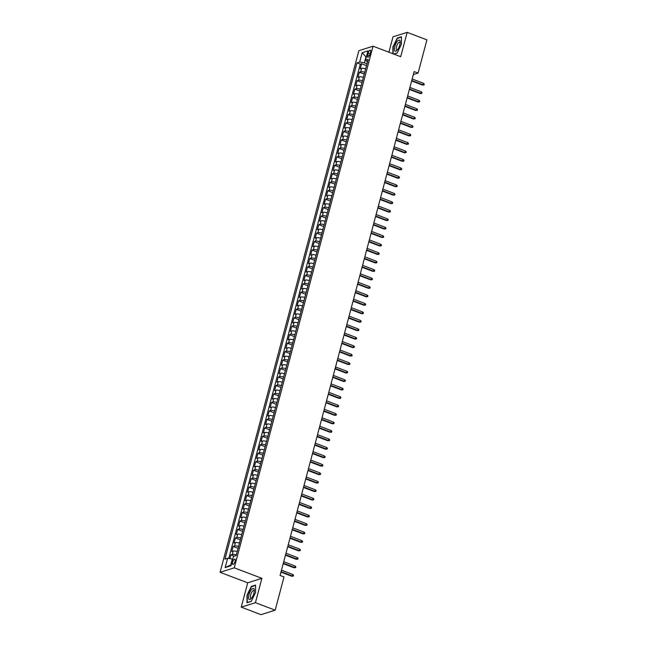 <?xml version="1.0" encoding="UTF-8"?>
<svg xmlns="http://www.w3.org/2000/svg" width="647" height="647" viewBox="0 0 647 647"><rect width="100%" height="100%" fill="white"/><g stroke="black" fill="none" stroke-linecap="round" stroke-linejoin="round"><path stroke-width="0.97" d="M235.087 561.361A2.903 1.051 -69.2 0 0 234.893 559.032A2.903 1.051 -69.2 0 0 232.637 562.13A2.903 1.051 -69.2 0 0 232.839 564.459A2.903 1.051 -69.2 0 0 235.087 561.361M241.25 607.145L255.419 602.681L261.898 578.329L247.728 582.801L241.25 607.145L261 614.65L275.177 610.178L284.017 576.946L280.07 575.442L414.129 71.591L418.083 73.087L426.923 39.855L407.173 32.35L393.004 36.822L388.904 52.221M247.728 582.801L220.077 572.304L358.867 50.66L373.044 46.196L234.246 567.831L220.077 572.304M365.644 68.873A3.623 0.93 -165.1 0 0 361.633 68.388L360.233 68.833L361.584 63.754L366.509 65.622M364.738 72.254A3.623 0.93 -165.1 0 0 360.735 71.777L359.336 72.221L364.253 74.09M359.336 72.221L357.985 77.3L359.376 76.856A3.623 0.93 -165.1 0 1 363.388 77.341M361.131 85.808A3.623 0.93 -165.1 0 0 357.128 85.323L355.729 85.768L357.079 80.689L361.997 82.557M358.883 94.276A3.623 0.93 -165.1 0 0 354.871 93.791L353.472 94.236L354.823 89.157L359.748 91.025M356.626 102.744A3.623 0.93 -165.1 0 0 352.623 102.266L351.224 102.703L352.575 97.624L357.492 99.492M354.378 111.211A3.623 0.93 -165.1 0 0 350.367 110.734L348.968 111.171L350.318 106.092L355.243 107.96M352.122 119.679A3.623 0.93 -165.1 0 0 348.11 119.202L346.711 119.638L348.07 114.559L352.987 116.428M349.865 128.146A3.623 0.93 -165.1 0 0 345.862 127.669L344.463 128.106L345.813 123.027L350.731 124.895M347.617 136.614A3.623 0.93 -165.1 0 0 343.606 136.137L342.206 136.574L343.557 131.495L348.482 133.363M345.361 145.082A3.623 0.93 -165.1 0 0 341.357 144.605L339.958 145.041L341.309 139.962L346.226 141.83M343.112 153.549A3.623 0.93 -165.1 0 0 339.101 153.072L337.702 153.509L339.052 148.43L343.978 150.298M340.856 162.017A3.623 0.93 -165.1 0 0 336.844 161.54L335.445 161.976L336.804 156.898L341.721 158.766M338.599 170.484A3.623 0.93 -165.1 0 0 334.596 170.007L333.197 170.452L334.548 165.365L339.465 167.233M336.351 178.952A3.623 0.93 -165.1 0 0 332.34 178.475L330.94 178.92L332.291 173.833L337.216 175.701M334.095 187.428A3.623 0.93 -165.1 0 0 330.091 186.943L328.692 187.387L330.043 182.3L334.96 184.169M331.846 195.895A3.623 0.93 -165.1 0 0 327.835 195.41L326.436 195.855L327.786 190.776L332.712 192.644M329.59 204.363A3.623 0.93 -165.1 0 0 325.578 203.878L324.179 204.323L325.538 199.244L330.455 201.112M327.333 212.831A3.623 0.93 -165.1 0 0 323.33 212.345L321.931 212.79L323.282 207.711L328.199 209.579M325.085 221.298A3.623 0.93 -165.1 0 0 321.074 220.813L319.675 221.258L321.025 216.179L325.951 218.047M322.829 229.766A3.623 0.93 -165.1 0 0 318.825 229.281L317.426 229.725L318.777 224.646L323.694 226.515M320.58 238.233A3.623 0.93 -165.1 0 0 316.569 237.756L315.17 238.193L316.52 233.114L321.446 234.982M318.324 246.701A3.623 0.93 -165.1 0 0 314.313 246.224L312.913 246.661L314.272 241.582L319.189 243.45M316.068 255.169A3.623 0.93 -165.1 0 0 312.064 254.692L310.665 255.128L312.016 250.049L316.933 251.918M313.819 263.636A3.623 0.93 -165.1 0 0 309.808 263.159L308.409 263.596L309.759 258.517L314.685 260.385M311.563 272.104A3.623 0.93 -165.1 0 0 307.56 271.627L306.16 272.063L307.511 266.985L312.428 268.853M309.315 280.572A3.623 0.93 -165.1 0 0 305.303 280.094L303.904 280.531L305.255 275.452L310.18 277.32M307.058 289.039A3.623 0.93 -165.1 0 0 303.047 288.562L301.648 288.999L303.006 283.92L307.923 285.788M304.802 297.507A3.623 0.93 -165.1 0 0 300.798 297.03L299.399 297.474L300.75 292.387L305.667 294.256M302.553 305.974A3.623 0.93 -165.1 0 0 298.542 305.497L297.143 305.942L298.493 300.855L303.419 302.723M300.297 314.442A3.623 0.93 -165.1 0 0 296.294 313.965L294.895 314.41L296.245 309.323L301.162 311.191M298.049 322.918A3.623 0.93 -165.1 0 0 294.037 322.432L292.638 322.877L293.989 317.79L298.914 319.658M295.792 331.385A3.623 0.93 -165.1 0 0 291.781 330.9L290.382 331.345L291.74 326.266L296.658 328.134M293.536 339.853A3.623 0.93 -165.1 0 0 289.532 339.368L288.133 339.812L289.484 334.734L294.401 336.602M291.287 348.321A3.623 0.93 -165.1 0 0 287.276 347.835L285.877 348.28L287.228 343.201L292.153 345.069M289.031 356.788A3.623 0.93 -165.1 0 0 285.028 356.303L283.629 356.748L284.979 351.669L289.896 353.537M286.783 365.256A3.623 0.93 -165.1 0 0 282.771 364.771L281.372 365.215L282.723 360.136L287.648 362.005M284.526 373.723A3.623 0.93 -165.1 0 0 280.515 373.246L279.116 373.683L280.474 368.604L285.392 370.472M282.27 382.191A3.623 0.93 -165.1 0 0 278.267 381.714L276.867 382.151L278.218 377.072L283.135 378.94M280.022 390.659A3.623 0.93 -165.1 0 0 276.01 390.181L274.611 390.618L275.962 385.539L280.887 387.407M277.765 399.126A3.623 0.93 -165.1 0 0 273.754 398.649L272.363 399.086L273.713 394.007L278.631 395.875M275.517 407.594A3.623 0.93 -165.1 0 0 271.505 407.117L270.106 407.553L271.457 402.474L276.374 404.343M273.26 416.061A3.623 0.93 -165.1 0 0 269.249 415.584L267.85 416.021L269.209 410.942L274.126 412.81M271.004 424.529A3.623 0.93 -165.1 0 0 267.001 424.052L265.602 424.489L266.952 419.41L271.869 421.278M268.756 432.997A3.623 0.93 -165.1 0 0 264.744 432.519L263.345 432.964L264.696 427.877L269.621 429.745M266.499 441.464A3.623 0.93 -165.1 0 0 262.488 440.987L261.097 441.432L262.447 436.345L267.365 438.213M264.251 449.932A3.623 0.93 -165.1 0 0 260.24 449.455L258.84 449.9L260.191 444.812L265.108 446.681M261.995 458.408A3.623 0.93 -165.1 0 0 257.983 457.922L256.584 458.367L257.943 453.28L262.86 455.156M259.738 466.875A3.623 0.93 -165.1 0 0 255.735 466.39L254.336 466.835L255.686 461.756L260.604 463.624M257.49 475.343A3.623 0.93 -165.1 0 0 253.478 474.858L252.079 475.302L253.43 470.223L258.355 472.092M255.233 483.81A3.623 0.93 -165.1 0 0 251.222 483.325L249.831 483.77L251.182 478.691L256.099 480.559M252.985 492.278A3.623 0.93 -165.1 0 0 248.974 491.793L247.575 492.238L248.925 487.159L253.842 489.027M250.729 500.746A3.623 0.93 -165.1 0 0 246.717 500.268L245.318 500.705L246.677 495.626L251.594 497.494M248.472 509.213A3.623 0.93 -165.1 0 0 244.469 508.736L243.07 509.173L244.42 504.094L249.338 505.962M246.224 517.681A3.623 0.93 -165.1 0 0 242.213 517.204L240.813 517.64L242.164 512.561L247.089 514.43M243.968 526.148A3.623 0.93 -165.1 0 0 239.956 525.671L238.565 526.108L239.916 521.029L244.833 522.897M241.711 534.616A3.623 0.93 -165.1 0 0 237.708 534.139L236.309 534.576L237.659 529.497L242.576 531.365M239.463 543.084A3.623 0.93 -165.1 0 0 235.451 542.607L234.052 543.043L235.411 537.964L240.328 539.833M237.206 551.551A3.623 0.93 -165.1 0 0 233.203 551.074L231.804 551.511L233.155 546.432L238.072 548.3M368.119 53.103L367.625 54.963A2.806 1.019 -69.2 0 0 367.811 57.219A2.806 1.019 -69.2 0 0 369.995 54.211L370.496 52.35A2.806 1.019 -69.2 0 0 370.302 50.102A2.806 1.019 -69.2 0 0 368.119 53.103L370.092 53.847M366.348 56.993L365.935 56.839L364.358 62.767L359.667 62.047L356.982 62.896L224.946 559.129L227.631 558.28L225.148 567.597L230.971 565.761L233.454 556.444L236.131 555.603L368.167 59.37L365.49 60.211L367.464 62.031M359.667 62.047L362.142 52.73L367.965 50.895L365.49 60.211M361.584 63.754L360.306 64.158L228.779 558.458M236.309 554.94A3.623 0.93 14.9 0 0 232.297 554.463L230.898 554.9L229.911 558.628M233.155 546.432L234.554 545.995A3.623 0.93 14.9 0 1 238.557 546.472M235.411 537.964L236.802 537.528A3.623 0.93 14.9 0 1 240.813 538.005M237.659 529.497L239.058 529.06A3.623 0.93 14.9 0 1 243.07 529.537M239.916 521.029L241.315 520.584A3.623 0.93 14.9 0 1 245.318 521.07M242.164 512.561L243.563 512.117A3.623 0.93 14.9 0 1 247.575 512.602M244.42 504.094L245.82 503.649A3.623 0.93 14.9 0 1 249.823 504.134M246.677 495.626L248.068 495.181A3.623 0.93 14.9 0 1 252.079 495.667M248.925 487.159L250.324 486.714A3.623 0.93 14.9 0 1 254.336 487.199M251.182 478.691L252.581 478.246A3.623 0.93 14.9 0 1 256.584 478.731M253.43 470.223L254.829 469.779A3.623 0.93 14.9 0 1 258.84 470.256M255.686 461.756L257.085 461.311A3.623 0.93 14.9 0 1 261.089 461.788M257.943 453.28L259.334 452.843A3.623 0.93 14.9 0 1 263.345 453.321M260.191 444.812L261.59 444.376A3.623 0.93 14.9 0 1 265.602 444.853M262.447 436.345L263.847 435.908A3.623 0.93 14.9 0 1 267.85 436.385M264.696 427.877L266.095 427.441A3.623 0.93 14.9 0 1 270.106 427.918M266.952 419.41L268.351 418.973A3.623 0.93 14.9 0 1 272.355 419.45M269.209 410.942L270.6 410.505A3.623 0.93 14.9 0 1 274.611 410.982M271.457 402.474L272.856 402.038A3.623 0.93 14.9 0 1 276.867 402.515M273.713 394.007L275.112 393.57A3.623 0.93 14.9 0 1 279.116 394.047M275.962 385.539L277.361 385.094A3.623 0.93 14.9 0 1 281.372 385.58M278.218 377.072L279.617 376.627A3.623 0.93 14.9 0 1 283.621 377.112M280.474 368.604L281.866 368.159A3.623 0.93 14.9 0 1 285.877 368.644M282.723 360.136L284.122 359.692A3.623 0.93 14.9 0 1 288.133 360.177M284.979 351.669L286.378 351.224A3.623 0.93 14.9 0 1 290.382 351.709M287.228 343.201L288.627 342.756A3.623 0.93 14.9 0 1 292.638 343.233M289.484 334.734L290.883 334.289A3.623 0.93 14.9 0 1 294.895 334.766M291.74 326.266L293.131 325.821A3.623 0.93 14.9 0 1 297.143 326.298M293.989 317.79L295.388 317.353A3.623 0.93 14.9 0 1 299.399 317.831M296.245 309.323L297.644 308.886A3.623 0.93 14.9 0 1 301.648 309.363M298.493 300.855L299.893 300.418A3.623 0.93 14.9 0 1 303.904 300.895M300.75 292.387L302.149 291.951A3.623 0.93 14.9 0 1 306.16 292.428M303.006 283.92L304.397 283.483A3.623 0.93 14.9 0 1 308.409 283.96M305.255 275.452L306.654 275.015A3.623 0.93 14.9 0 1 310.665 275.493M307.511 266.985L308.91 266.548A3.623 0.93 14.9 0 1 312.913 267.025M309.759 258.517L311.158 258.072A3.623 0.93 14.9 0 1 315.17 258.557M312.016 250.049L313.415 249.605A3.623 0.93 14.9 0 1 317.426 250.09M314.272 241.582L315.663 241.137A3.623 0.93 14.9 0 1 319.675 241.622M316.52 233.114L317.92 232.669A3.623 0.93 14.9 0 1 321.931 233.155M318.777 224.646L320.176 224.202A3.623 0.93 14.9 0 1 324.179 224.687M321.025 216.179L322.424 215.734A3.623 0.93 14.9 0 1 326.436 216.219M323.282 207.711L324.681 207.266A3.623 0.93 14.9 0 1 328.692 207.744M325.538 199.244L326.937 198.799A3.623 0.93 14.9 0 1 330.94 199.276M327.786 190.776L329.186 190.331A3.623 0.93 14.9 0 1 333.197 190.808M330.043 182.3L331.442 181.864A3.623 0.93 14.9 0 1 335.445 182.341M332.291 173.833L333.69 173.396A3.623 0.93 14.9 0 1 337.702 173.873M334.548 165.365L335.947 164.928A3.623 0.93 14.9 0 1 339.958 165.406M336.804 156.898L338.203 156.461A3.623 0.93 14.9 0 1 342.206 156.938M339.052 148.43L340.451 147.993A3.623 0.93 14.9 0 1 344.463 148.47M341.309 139.962L342.708 139.526A3.623 0.93 14.9 0 1 346.711 140.003M343.557 131.495L344.956 131.058A3.623 0.93 14.9 0 1 348.968 131.535M345.813 123.027L347.213 122.582A3.623 0.93 14.9 0 1 351.224 123.067M348.07 114.559L349.469 114.115A3.623 0.93 14.9 0 1 353.472 114.6M350.318 106.092L351.717 105.647A3.623 0.93 14.9 0 1 355.729 106.132M352.575 97.624L353.974 97.179A3.623 0.93 14.9 0 1 357.977 97.665M354.823 89.157L356.222 88.712A3.623 0.93 14.9 0 1 360.233 89.197M357.079 80.689L358.478 80.244A3.623 0.93 14.9 0 1 362.49 80.729M366.995 63.77L364.358 62.767M255.419 602.681L275.177 610.178M261.898 578.329L234.246 567.831M373.044 46.196L400.695 56.693L407.173 32.35M413.336 74.583L418.083 73.087M366.428 56.685L365.935 56.839L362.142 52.73M232.734 559.154L232.322 559L230.744 564.928L231.238 564.774M360.306 64.158L356.982 62.896M230.898 554.9L234.279 556.185M227.631 558.28L232.322 559M225.148 567.597L230.744 564.928M393.886 54.113L397.121 53.094L401.423 44.247L401.463 36.75L397.201 38.092L392.891 46.94L392.85 53.717M251.222 601.403L255.533 592.555L255.573 585.058L251.303 586.408L246.992 595.248L246.96 602.753L251.222 601.403M397.695 38.278L397.201 38.092M251.796 586.594L251.303 586.408M411.638 80.972L422.386 85.056L423.073 84.838L411.751 80.543M423.478 83.317L424.262 84.094L424.036 84.943L423.073 84.838L423.478 83.317L412.155 79.015M424.036 84.943L422.386 85.056M399.806 44.869A5.896 2.127 -69.2 0 0 400.202 42.079A5.896 2.127 -69.2 0 0 398.042 40.575A5.896 2.127 -69.2 0 0 394.824 46.438A5.896 2.127 -69.2 0 0 397.104 50.24A5.896 2.127 -69.2 0 0 399.806 44.869M400.161 42.961A4.036 1.456 -69.2 0 0 399.684 42.241A4.036 1.456 -69.2 0 0 396.546 46.544A4.036 1.456 -69.2 0 0 396.821 49.779A4.036 1.456 -69.2 0 0 397.654 49.56M393.141 53.83L393.182 46.956L397.355 38.391L401.463 37.089M397.185 52.949L393.716 54.041M253.939 588.802A5.896 2.127 -69.2 0 0 250.001 591.892A5.896 2.127 -69.2 0 0 248.909 599.122A5.896 2.127 -69.2 0 0 251.214 598.556A5.896 2.127 -69.2 0 0 254.311 590.396A5.896 2.127 -69.2 0 0 253.939 588.802M254.271 591.269A4.036 1.456 -69.2 0 0 254.077 590.784A4.036 1.456 -69.2 0 0 253.786 590.549A4.036 1.456 -69.2 0 0 251.182 593.348A4.036 1.456 -69.2 0 0 250.64 597.852A4.036 1.456 -69.2 0 0 250.923 598.095A4.036 1.456 -69.2 0 0 251.764 597.868M251.295 601.257L247.251 602.535L247.283 595.272L251.465 586.7L255.573 585.406M409.381 89.44L420.129 93.524L420.825 93.305L409.494 89.011M421.229 91.785L422.014 92.561L421.787 93.411L420.825 93.305L421.229 91.785L409.899 87.482M421.787 93.411L420.129 93.524M407.125 97.915L417.881 101.991L418.569 101.781L407.246 97.479M418.973 100.253L419.757 101.029L419.531 101.878L418.569 101.781L418.973 100.253L407.65 95.95M419.531 101.878L417.881 101.991M404.876 106.383L415.625 110.459L416.312 110.249L404.99 105.946M416.725 108.72L417.509 109.497L417.283 110.346L416.312 110.249L416.725 108.72L405.394 104.418M417.283 110.346L415.625 110.459M402.62 114.851L413.376 118.935L414.064 118.716L402.741 114.414M414.468 117.188L415.253 117.964L415.026 118.813L414.064 118.716L414.468 117.188L403.146 112.885M415.026 118.813L413.376 118.935M400.372 123.318L411.12 127.402L411.807 127.184L400.485 122.881M412.212 125.655L412.996 126.432L412.77 127.281L411.807 127.184L412.212 125.655L400.889 121.353M412.77 127.281L411.12 127.402M398.115 131.786L408.864 135.87L409.559 135.652L398.228 131.349M409.963 134.123L410.748 134.9L410.522 135.749L409.559 135.652L409.963 134.123L398.633 129.821M410.522 135.749L408.864 135.87M395.859 140.253L406.615 144.338L407.303 144.119L395.98 139.817M407.707 142.591L408.492 143.367L408.265 144.216L407.303 144.119L407.707 142.591L396.385 138.296M408.265 144.216L406.615 144.338M393.611 148.721L404.359 152.805L405.046 152.587L393.724 148.284M405.459 151.058L406.243 151.843L406.017 152.684L405.046 152.587L405.459 151.058L394.128 146.764M406.017 152.684L404.359 152.805M391.354 157.189L402.111 161.273L402.798 161.054L391.475 156.752M403.202 159.534L403.987 160.31L403.76 161.152L402.798 161.054L403.202 159.534L391.88 155.231M403.76 161.152L402.111 161.273M389.106 165.656L399.854 169.74L400.542 169.522L389.219 165.22M400.946 168.002L401.73 168.778L401.504 169.619L400.542 169.522L400.946 168.002L389.623 163.699M401.504 169.619L399.854 169.74M386.849 174.124L397.598 178.208L398.293 177.99L386.963 173.687M398.698 176.469L399.482 177.246L399.256 178.087L398.293 177.99L398.698 176.469L387.367 172.167M399.256 178.087L397.598 178.208M384.593 182.591L395.349 186.676L396.037 186.457L384.714 182.155M396.441 184.937L397.226 185.713L396.999 186.562L396.037 186.457L396.441 184.937L385.119 180.634M396.999 186.562L395.349 186.676M382.345 191.059L393.093 195.143L393.78 194.925L382.458 190.622M394.193 193.404L394.977 194.181L394.751 195.03L393.78 194.925L394.193 193.404L382.862 189.102M394.751 195.03L393.093 195.143M380.088 199.527L390.845 203.611L391.532 203.393L380.21 199.09M391.936 201.872L392.721 202.648L392.494 203.498L391.532 203.393L391.936 201.872L380.614 197.57M392.494 203.498L390.845 203.611M377.84 207.994L388.588 212.079L389.276 211.86L377.953 207.566M389.68 210.34L390.464 211.116L390.238 211.965L389.276 211.86L389.68 210.34L378.358 206.037M390.238 211.965L388.588 212.079M375.583 216.462L386.332 220.546L387.027 220.328L375.697 216.033M387.432 218.807L388.216 219.584L387.99 220.433L387.027 220.328L387.432 218.807L376.101 214.505M387.99 220.433L386.332 220.546M373.327 224.93L384.083 229.014L384.771 228.803L373.448 224.501M385.175 227.275L385.96 228.051L385.733 228.901L384.771 228.803L385.175 227.275L373.853 222.972M385.733 228.901L384.083 229.014M371.079 233.405L381.827 237.481L382.514 237.271L371.192 232.969M382.927 235.743L383.711 236.519L383.485 237.368L382.514 237.271L382.927 235.743L371.596 231.44M383.485 237.368L381.827 237.481M368.822 241.873L379.579 245.957L380.266 245.739L368.936 241.436M380.671 244.21L381.455 244.987L381.229 245.836L380.266 245.739L380.671 244.21L369.348 239.908M381.229 245.836L379.579 245.957M366.574 250.34L377.322 254.425L378.01 254.206L366.687 249.904M378.414 252.678L379.199 253.454L378.972 254.303L378.01 254.206L378.414 252.678L367.092 248.375M378.972 254.303L377.322 254.425M364.318 258.808L375.066 262.892L375.761 262.674L364.431 258.371M376.166 261.145L376.95 261.922L376.724 262.771L375.761 262.674L376.166 261.145L364.835 256.843M376.724 262.771L375.066 262.892M362.061 267.276L372.818 271.36L373.505 271.142L362.183 266.839M373.909 269.613L374.694 270.389L374.467 271.239L373.505 271.142L373.909 269.613L362.587 265.319M374.467 271.239L372.818 271.36M359.813 275.743L370.561 279.827L371.249 279.609L359.926 275.307M371.661 278.081L372.446 278.865L372.219 279.706L371.249 279.609L371.661 278.081L360.33 273.786M372.219 279.706L370.561 279.827M357.556 284.211L368.313 288.295L369 288.077L357.67 283.774M369.405 286.548L370.189 287.333L369.963 288.174L369 288.077L369.405 286.548L358.082 282.254M369.963 288.174L368.313 288.295M355.308 292.679L366.056 296.763L366.744 296.544L355.421 292.242M367.148 295.024L367.933 295.8L367.706 296.641L366.744 296.544L367.148 295.024L355.826 290.721M367.706 296.641L366.056 296.763M353.052 301.146L363.8 305.23L364.496 305.012L353.165 300.709M364.9 303.492L365.684 304.268L365.458 305.109L364.496 305.012L364.9 303.492L353.569 299.189M365.458 305.109L363.8 305.23M350.795 309.614L361.552 313.698L362.239 313.48L350.917 309.177M362.643 311.959L363.428 312.736L363.202 313.577L362.239 313.48L362.643 311.959L351.321 307.657M363.202 313.577L361.552 313.698M348.547 318.081L359.295 322.166L359.983 321.947L348.66 317.645M360.395 320.427L361.18 321.203L360.953 322.052L359.983 321.947L360.395 320.427L349.065 316.124M360.953 322.052L359.295 322.166M346.291 326.549L357.047 330.633L357.734 330.415L346.404 326.112M358.139 328.894L358.923 329.671L358.697 330.52L357.734 330.415L358.139 328.894L346.816 324.592M358.697 330.52L357.047 330.633M344.042 335.017L354.791 339.101L355.478 338.882L344.155 334.58M355.882 337.362L356.667 338.138L356.44 338.988L355.478 338.882L355.882 337.362L344.56 333.059M356.44 338.988L354.791 339.101M341.786 343.484L352.534 347.568L353.23 347.35L341.899 343.056M353.634 345.83L354.419 346.606L354.192 347.455L353.23 347.35L353.634 345.83L342.303 341.527M354.192 347.455L352.534 347.568M339.529 351.952L350.286 356.036L350.973 355.818L339.651 351.523M351.378 354.297L352.162 355.074L351.936 355.923L350.973 355.818L351.378 354.297L340.055 349.995M351.936 355.923L350.286 356.036M337.281 360.428L348.029 364.504L348.717 364.293L337.394 359.991M349.129 362.765L349.906 363.541L349.687 364.39L348.717 364.293L349.129 362.765L337.799 358.462M349.687 364.39L348.029 364.504M335.025 368.895L345.781 372.971L346.468 372.761L335.138 368.458M346.873 371.232L347.657 372.009L347.431 372.858L346.468 372.761L346.873 371.232L335.55 366.93M347.431 372.858L345.781 372.971M332.776 377.363L343.525 381.447L344.212 381.229L332.89 376.926M344.616 379.7L345.401 380.476L345.175 381.326L344.212 381.229L344.616 379.7L333.294 375.397M345.175 381.326L343.525 381.447M330.52 385.83L341.268 389.915L341.964 389.696L330.633 385.394M342.368 388.168L343.153 388.944L342.926 389.793L341.964 389.696L342.368 388.168L331.038 383.865M342.926 389.793L341.268 389.915M328.264 394.298L339.02 398.382L339.707 398.164L328.385 393.861M340.112 396.635L340.896 397.412L340.67 398.261L339.707 398.164L340.112 396.635L328.789 392.333M340.67 398.261L339.02 398.382M326.015 402.766L336.763 406.85L337.451 406.631L326.128 402.329M337.863 405.103L338.64 405.879L338.421 406.728L337.451 406.631L337.863 405.103L326.533 400.808M338.421 406.728L336.763 406.85M323.759 411.233L334.515 415.317L335.203 415.099L323.872 410.796M335.607 413.57L336.391 414.355L336.165 415.196L335.203 415.099L335.607 413.57L324.284 409.276M336.165 415.196L334.515 415.317M321.51 419.701L332.259 423.785L332.946 423.567L321.624 419.264M333.351 422.038L334.135 422.823L333.909 423.664L332.946 423.567L333.351 422.038L322.028 417.744M333.909 423.664L332.259 423.785M319.254 428.168L330.002 432.253L330.698 432.034L319.367 427.732M331.102 430.514L331.887 431.29L331.66 432.131L330.698 432.034L331.102 430.514L319.772 426.211M331.66 432.131L330.002 432.253M316.998 436.636L327.754 440.72L328.441 440.502L317.119 436.199M328.846 438.981L329.63 439.758L329.404 440.599L328.441 440.502L328.846 438.981L317.523 434.679M329.404 440.599L327.754 440.72M314.749 445.104L325.498 449.188L326.185 448.969L314.863 444.667M326.598 447.449L327.374 448.225L327.156 449.067L326.185 448.969L326.598 447.449L315.267 443.146M327.156 449.067L325.498 449.188M312.493 453.571L323.249 457.655L323.937 457.437L312.606 453.135M324.341 455.917L325.126 456.693L324.899 457.542L323.937 457.437L324.341 455.917L313.019 451.614M324.899 457.542L323.249 457.655M310.245 462.039L320.993 466.123L321.68 465.905L310.358 461.602M322.085 464.384L322.869 465.161L322.643 466.01L321.68 465.905L322.085 464.384L310.762 460.082M322.643 466.01L320.993 466.123M307.988 470.506L318.736 474.591L319.432 474.372L308.101 470.078M319.836 472.852L320.621 473.628L320.394 474.477L319.432 474.372L319.836 472.852L308.506 468.549M320.394 474.477L318.736 474.591M305.732 478.974L316.488 483.058L317.176 482.84L305.853 478.545M317.58 481.319L318.364 482.096L318.138 482.945L317.176 482.84L317.58 481.319L306.257 477.017M318.138 482.945L316.488 483.058M303.483 487.442L314.232 491.526L314.919 491.308L303.597 487.013M315.332 489.787L316.108 490.563L315.89 491.413L314.919 491.308L315.332 489.787L304.001 485.485M315.89 491.413L314.232 491.526M301.227 495.917L311.983 499.994L312.671 499.783L301.34 495.481M313.075 498.255L313.86 499.031L313.633 499.88L312.671 499.783L313.075 498.255L301.753 493.952M313.633 499.88L311.983 499.994M298.979 504.385L309.727 508.461L310.414 508.251L299.092 503.948M310.819 506.722L311.603 507.499L311.377 508.348L310.414 508.251L310.819 506.722L299.496 502.42M311.377 508.348L309.727 508.461M296.722 512.853L307.471 516.937L308.166 516.718L296.836 512.416M308.57 515.19L309.355 515.966L309.129 516.816L308.166 516.718L308.57 515.19L297.24 510.887M309.129 516.816L307.471 516.937M294.466 521.32L305.222 525.404L305.91 525.186L294.587 520.884M306.314 523.658L307.099 524.434L306.872 525.283L305.91 525.186L306.314 523.658L294.992 519.355M306.872 525.283L305.222 525.404M292.218 529.788L302.966 533.872L303.653 533.654L292.331 529.351M304.066 532.125L304.842 532.902L304.624 533.751L303.653 533.654L304.066 532.125L292.735 527.823M304.624 533.751L302.966 533.872M289.961 538.255L300.718 542.34L301.405 542.121L290.074 537.819M301.809 540.593L302.594 541.369L302.367 542.218L301.405 542.121L301.809 540.593L290.487 536.298M302.367 542.218L300.718 542.34M287.705 546.723L298.461 550.807L299.149 550.589L287.826 546.286M299.553 549.06L300.337 549.845L300.111 550.686L299.149 550.589L299.553 549.06L288.23 544.766M300.111 550.686L298.461 550.807M285.456 555.191L296.205 559.275L296.9 559.057L285.57 554.754M297.305 557.536L298.089 558.312L297.863 559.154L296.9 559.057L297.305 557.536L285.974 553.234M297.863 559.154L296.205 559.275M283.2 563.658L293.956 567.742L294.644 567.524L283.321 563.222M295.048 566.004L295.833 566.78L295.606 567.621L294.644 567.524L295.048 566.004L283.726 561.701M295.606 567.621L293.956 567.742M280.952 572.126L291.7 576.21L292.387 575.992L281.065 571.689M292.8 574.471L293.576 575.248L293.358 576.089L292.387 575.992L292.8 574.471L281.469 570.169M293.358 576.089L291.7 576.21M360.735 71.777L361.633 68.388M232.297 554.463L233.203 551.074M234.554 545.995L235.451 542.607M236.802 537.528L237.708 534.139M239.058 529.06L239.956 525.671M241.315 520.584L242.213 517.204M243.563 512.117L244.469 508.736M245.82 503.649L246.717 500.268M248.068 495.181L248.974 491.793M250.324 486.714L251.222 483.325M252.581 478.246L253.478 474.858M254.829 469.779L255.735 466.39M257.085 461.311L257.983 457.922M259.334 452.843L260.24 449.455M261.59 444.376L262.488 440.987M263.847 435.908L264.744 432.519M266.095 427.441L267.001 424.052M268.351 418.973L269.249 415.584M270.6 410.505L271.505 407.117M272.856 402.038L273.754 398.649M275.112 393.57L276.01 390.181M277.361 385.094L278.267 381.714M279.617 376.627L280.515 373.246M281.866 368.159L282.771 364.771M284.122 359.692L285.028 356.303M286.378 351.224L287.276 347.835M288.627 342.756L289.532 339.368M290.883 334.289L291.781 330.9M293.131 325.821L294.037 322.432M295.388 317.353L296.294 313.965M297.644 308.886L298.542 305.497M299.893 300.418L300.798 297.03M302.149 291.951L303.047 288.562M304.397 283.483L305.303 280.094M306.654 275.015L307.56 271.627M308.91 266.548L309.808 263.159M311.158 258.072L312.064 254.692M313.415 249.605L314.313 246.224M315.663 241.137L316.569 237.756M317.92 232.669L318.825 229.281M320.176 224.202L321.074 220.813M322.424 215.734L323.33 212.345M324.681 207.266L325.578 203.878M326.937 198.799L327.835 195.41M329.186 190.331L330.091 186.943M331.442 181.864L332.34 178.475M333.69 173.396L334.596 170.007M335.947 164.928L336.844 161.54M338.203 156.461L339.101 153.072M340.451 147.993L341.357 144.605M342.708 139.526L343.606 136.137M344.956 131.058L345.862 127.669M347.213 122.582L348.11 119.202M349.469 114.115L350.367 110.734M351.717 105.647L352.623 102.266M353.974 97.179L354.871 93.791M356.222 88.712L357.128 85.323M358.478 80.244L359.376 76.856M369.445 55.658L367.625 54.963"/></g></svg>
